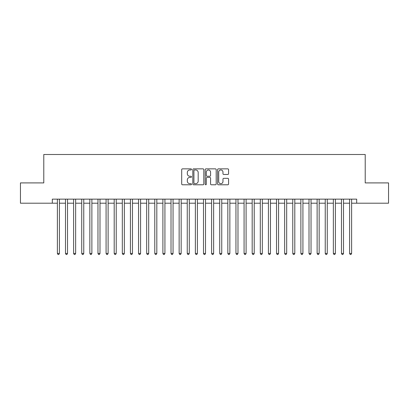 <?xml version="1.0" encoding="UTF-8"?>
<svg xmlns="http://www.w3.org/2000/svg" width="409" height="409" viewBox="0 0 409 409"><rect width="100%" height="100%" fill="white"/><g stroke="black" fill="none" stroke-linecap="round" stroke-linejoin="round"><path stroke-width="0.61" d="M191.514 169.413A0.557 0.557 0 0 0 190.957 168.856L182.491 168.856A0.798 0.798 0 0 0 181.693 169.653L181.693 183.994A0.798 0.798 0 0 0 182.491 184.786L190.957 184.786A0.557 0.557 0 0 0 191.514 184.229A0.557 0.557 0 0 0 190.957 183.672L189.858 183.672A2.551 2.551 0 0 1 187.312 181.126L187.312 179.929A2.551 2.551 0 0 1 189.858 177.378L190.957 177.378A0.557 0.557 0 0 0 191.514 176.821A0.557 0.557 0 0 0 190.957 176.264L189.858 176.264A2.551 2.551 0 0 1 187.312 173.713L187.312 172.521A2.551 2.551 0 0 1 189.858 169.97L190.957 169.97A0.557 0.557 0 0 0 191.514 169.413M227.782 174.469A0.798 0.798 0 0 0 228.58 173.677L228.58 169.653A0.798 0.798 0 0 0 227.782 168.856L218.38 168.856A0.798 0.798 0 0 0 217.588 169.653L217.588 183.994A0.798 0.798 0 0 0 218.38 184.786L227.782 184.786A0.798 0.798 0 0 0 228.58 183.994L228.58 179.132A0.798 0.798 0 0 0 227.782 178.334L223.759 178.334A0.798 0.798 0 0 0 222.966 179.132L222.966 181.54A2.132 2.132 0 0 1 220.834 183.672A2.132 2.132 0 0 1 218.703 181.54L218.703 172.102A2.132 2.132 0 0 1 220.834 169.97A2.132 2.132 0 0 1 222.966 172.102L222.966 173.677A0.798 0.798 0 0 0 223.759 174.469L227.782 174.469M52.311 203.201L20.45 203.201L20.45 182.91L43.783 182.91L43.783 154.5L365.217 154.5L365.217 182.91L388.55 182.91L388.55 203.201L356.689 203.201L356.689 199.142L52.311 199.142L52.311 203.201L57.383 203.201M203.805 169.653A0.798 0.798 0 0 0 203.007 168.856L193.605 168.856A0.798 0.798 0 0 0 192.808 169.653L192.808 183.994A0.798 0.798 0 0 0 193.605 184.786L203.007 184.786A0.798 0.798 0 0 0 203.805 183.994L203.805 169.653M205.993 168.856L215.395 168.856A0.798 0.798 0 0 1 216.192 169.653L216.192 183.994A0.798 0.798 0 0 1 215.395 184.786L211.371 184.786A0.798 0.798 0 0 1 210.574 183.994L210.574 178.176A0.798 0.798 0 0 0 209.776 177.378L207.107 177.378A0.798 0.798 0 0 0 206.315 178.176L206.315 184.229A0.557 0.557 0 0 1 205.753 184.786A0.557 0.557 0 0 1 205.195 184.229L205.195 169.653A0.798 0.798 0 0 1 205.993 168.856M59.412 203.201L65.496 203.201M67.526 203.201L73.615 203.201M75.645 203.201L81.734 203.201M83.763 203.201L89.847 203.201M91.877 203.201L97.966 203.201M99.995 203.201L106.084 203.201M108.114 203.201L114.198 203.201M116.228 203.201L122.317 203.201M124.346 203.201L130.435 203.201M132.465 203.201L138.549 203.201M140.578 203.201L146.667 203.201M148.697 203.201L154.786 203.201M156.816 203.201L162.9 203.201M164.929 203.201L171.018 203.201M173.048 203.201L179.137 203.201M181.167 203.201L187.25 203.201M189.28 203.201L195.369 203.201M197.399 203.201L203.488 203.201M205.512 203.201L211.601 203.201M213.631 203.201L219.72 203.201M221.75 203.201L227.833 203.201M229.863 203.201L235.952 203.201M237.982 203.201L244.071 203.201M246.1 203.201L252.184 203.201M254.214 203.201L260.303 203.201M262.333 203.201L268.422 203.201M270.451 203.201L276.535 203.201M278.565 203.201L284.654 203.201M286.683 203.201L292.772 203.201M294.802 203.201L300.886 203.201M302.916 203.201L309.005 203.201M311.034 203.201L317.123 203.201M319.153 203.201L325.237 203.201M327.266 203.201L333.355 203.201M335.385 203.201L341.474 203.201M343.504 203.201L349.588 203.201M351.617 203.201L356.689 203.201M194.479 169.97A0.557 0.557 0 0 0 193.922 170.527L193.922 183.114A0.557 0.557 0 0 0 194.479 183.672L195.635 183.672A2.551 2.551 0 0 0 198.186 181.126L198.186 172.521A2.551 2.551 0 0 0 195.635 169.97L194.479 169.97M210.574 172.143A2.132 2.132 0 0 0 208.442 170.011A2.132 2.132 0 0 0 206.315 172.143L206.315 175.466A0.798 0.798 0 0 0 207.107 176.264L209.776 176.264A0.798 0.798 0 0 0 210.574 175.466L210.574 172.143M59.412 199.142L59.412 253.447L57.383 253.447L57.383 199.142M59.412 253.447L58.804 254.5L57.991 254.5L57.383 253.447M67.526 199.142L67.526 253.447L65.496 253.447L65.496 199.142M67.526 253.447L66.918 254.5L66.11 254.5L65.496 253.447M75.645 199.142L75.645 253.447L73.615 253.447L73.615 199.142M75.645 253.447L75.036 254.5L74.223 254.5L73.615 253.447M83.763 199.142L83.763 253.447L81.734 253.447L81.734 199.142M83.763 253.447L83.155 254.5L82.342 254.5L81.734 253.447M91.877 199.142L91.877 253.447L89.847 253.447L89.847 199.142M91.877 253.447L91.268 254.5L90.455 254.5L89.847 253.447M99.995 199.142L99.995 253.447L97.966 253.447L97.966 199.142M99.995 253.447L99.387 254.5L98.574 254.5L97.966 253.447M108.114 199.142L108.114 253.447L106.084 253.447L106.084 199.142M108.114 253.447L107.506 254.5L106.693 254.5L106.084 253.447M116.228 199.142L116.228 253.447L114.198 253.447L114.198 199.142M116.228 253.447L115.619 254.5L114.806 254.5L114.198 253.447M124.346 199.142L124.346 253.447L122.317 253.447L122.317 199.142M124.346 253.447L123.738 254.5L122.925 254.5L122.317 253.447M132.465 199.142L132.465 253.447L130.435 253.447L130.435 199.142M132.465 253.447L131.856 254.5L131.044 254.5L130.435 253.447M140.578 199.142L140.578 253.447L138.549 253.447L138.549 199.142M140.578 253.447L139.97 254.5L139.157 254.5L138.549 253.447M148.697 199.142L148.697 253.447L146.667 253.447L146.667 199.142M148.697 253.447L148.089 254.5L147.276 254.5L146.667 253.447M156.816 199.142L156.816 253.447L154.786 253.447L154.786 199.142M156.816 253.447L156.202 254.5L155.394 254.5L154.786 253.447M164.929 199.142L164.929 253.447L162.9 253.447L162.9 199.142M164.929 253.447L164.321 254.5L163.508 254.5L162.9 253.447M173.048 199.142L173.048 253.447L171.018 253.447L171.018 199.142M173.048 253.447L172.44 254.5L171.627 254.5L171.018 253.447M181.167 199.142L181.167 253.447L179.137 253.447L179.137 199.142M181.167 253.447L180.553 254.5L179.745 254.5L179.137 253.447M189.28 199.142L189.28 253.447L187.25 253.447L187.25 199.142M189.28 253.447L188.672 254.5L187.859 254.5L187.25 253.447M197.399 199.142L197.399 253.447L195.369 253.447L195.369 199.142M197.399 253.447L196.79 254.5L195.977 254.5L195.369 253.447M205.512 199.142L205.512 253.447L203.488 253.447L203.488 199.142M205.512 253.447L204.904 254.5L204.096 254.5L203.488 253.447M213.631 199.142L213.631 253.447L211.601 253.447L211.601 199.142M213.631 253.447L213.023 254.5L212.21 254.5L211.601 253.447M221.75 199.142L221.75 253.447L219.72 253.447L219.72 199.142M221.75 253.447L221.141 254.5L220.328 254.5L219.72 253.447M229.863 199.142L229.863 253.447L227.833 253.447L227.833 199.142M229.863 253.447L229.255 254.5L228.447 254.5L227.833 253.447M237.982 199.142L237.982 253.447L235.952 253.447L235.952 199.142M237.982 253.447L237.373 254.5L236.56 254.5L235.952 253.447M246.1 199.142L246.1 253.447L244.071 253.447L244.071 199.142M246.1 253.447L245.492 254.5L244.679 254.5L244.071 253.447M254.214 199.142L254.214 253.447L252.184 253.447L252.184 199.142M254.214 253.447L253.606 254.5L252.798 254.5L252.184 253.447M262.333 199.142L262.333 253.447L260.303 253.447L260.303 199.142M262.333 253.447L261.724 254.5L260.911 254.5L260.303 253.447M270.451 199.142L270.451 253.447L268.422 253.447L268.422 199.142M270.451 253.447L269.843 254.5L269.03 254.5L268.422 253.447M278.565 199.142L278.565 253.447L276.535 253.447L276.535 199.142M278.565 253.447L277.956 254.5L277.144 254.5L276.535 253.447M286.683 199.142L286.683 253.447L284.654 253.447L284.654 199.142M286.683 253.447L286.075 254.5L285.262 254.5L284.654 253.447M294.802 199.142L294.802 253.447L292.772 253.447L292.772 199.142M294.802 253.447L294.194 254.5L293.381 254.5L292.772 253.447M302.916 199.142L302.916 253.447L300.886 253.447L300.886 199.142M302.916 253.447L302.307 254.5L301.494 254.5L300.886 253.447M311.034 199.142L311.034 253.447L309.005 253.447L309.005 199.142M311.034 253.447L310.426 254.5L309.613 254.5L309.005 253.447M319.153 199.142L319.153 253.447L317.123 253.447L317.123 199.142M319.153 253.447L318.545 254.5L317.732 254.5L317.123 253.447M327.266 199.142L327.266 253.447L325.237 253.447L325.237 199.142M327.266 253.447L326.658 254.5L325.845 254.5L325.237 253.447M335.385 199.142L335.385 253.447L333.355 253.447L333.355 199.142M335.385 253.447L334.777 254.5L333.964 254.5L333.355 253.447M343.504 199.142L343.504 253.447L341.474 253.447L341.474 199.142M343.504 253.447L342.89 254.5L342.082 254.5L341.474 253.447M351.617 199.142L351.617 253.447L349.588 253.447L349.588 199.142M351.617 253.447L351.009 254.5L350.196 254.5L349.588 253.447"/></g></svg>
